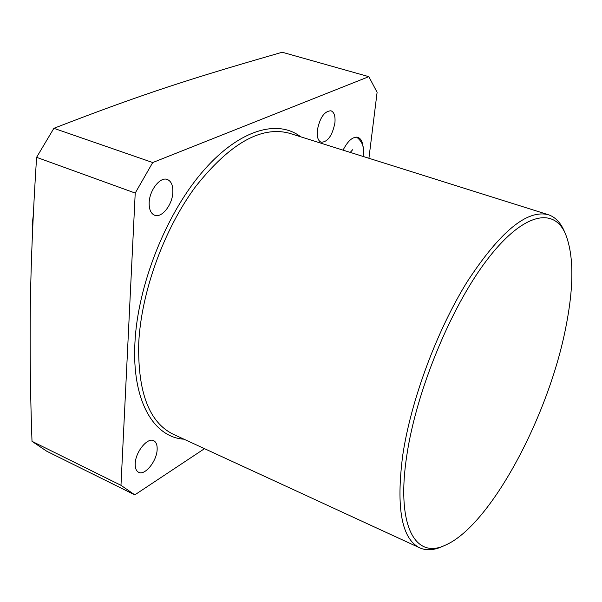 <?xml version="1.0" encoding="UTF-8"?>
<svg xmlns="http://www.w3.org/2000/svg" width="602" height="602" viewBox="0 0 602 602"><rect width="100%" height="100%" fill="white"/><g stroke="black" fill="none" stroke-linecap="round" stroke-linejoin="round"><path stroke-width="0.9" d="M368.921 158.273L377.108 92.287L368.83 76.665L152.72 162.548L135.217 193.069L120.979 485.31L134.795 494.874L204.522 448.656M157.145 449.604C156.806 461.147 144.841 475.919 138.603 472.284C136.187 470.982 135.059 468.085 135.217 463.578C135.473 451.936 147.58 437.105 153.713 440.717C156.204 442.034 157.348 444.998 157.145 449.604M172.849 192.399C172.398 204.861 161.712 218.353 154.601 215.23C150.809 213.552 148.995 209.33 149.176 202.558C149.529 190.021 160.328 176.431 167.348 179.494C171.261 181.21 173.098 185.514 172.849 192.399M334.915 122.831C332.387 135.495 327.827 141.974 321.227 142.253C318.097 140.936 316.795 136.978 317.314 130.378C319.828 117.638 324.38 111.107 330.972 110.783C334.17 112.138 335.487 116.148 334.915 122.831M363.014 146.64C362.457 141.478 360.726 138.377 357.836 137.346C352.832 136.458 347.911 140.725 343.065 150.139M564.548 231.8L563.841 230.197C560.101 222.063 554.909 216.893 548.256 214.696C526.938 209.398 499.901 231.77 467.144 281.826C436.683 330.934 410.797 400.849 402.7 455.511C395.996 508.05 401.647 538.828 419.669 547.835C426.073 550.672 433.395 550.341 441.627 546.827L443.23 546.112M406.809 455.413C396.033 525.237 414.959 559.288 444.727 545.442C489.975 526.667 548.919 415.99 566 326.367C574.082 285.34 573.819 254.322 565.21 233.305C553.05 206.208 521.565 213.755 485.814 261.471C450.123 308.909 416.163 392.015 406.809 455.413M135.217 193.069L36.594 157.333C33.148 210.595 31.063 259.658 30.341 304.529C29.791 350.093 30.341 395.687 32.004 441.326L46.903 451.319L134.795 494.874M36.594 157.333L53.871 128.316C99.465 110.685 131.394 99.067 167.883 86.959C204.168 75.084 231.898 66.717 282.233 52.246L368.83 76.665M120.979 485.31L32.004 441.326M152.72 162.548L53.871 128.316M32.568 231.243L32.192 224.32L33.336 214.899M184.001 439.197C153.45 437.285 131.763 400.398 134.938 342.673C137.67 286.198 165.083 216.163 201.188 173.338C237.346 130.386 276.897 118.421 300.722 136.82M419.669 547.835L173.12 434.185C149.01 422.348 137.557 391.834 138.753 342.636C141.35 291.669 164.045 229.189 195.53 186.695C229.783 143.517 261.035 125.698 289.291 133.223L548.256 214.696M444.727 545.442L441.627 546.827M565.21 233.305L563.841 230.197M363.059 156.43L363.202 155.384C364.669 147.701 362.464 141.613 356.587 137.128M350.251 152.404L352.629 149.748"/></g></svg>
